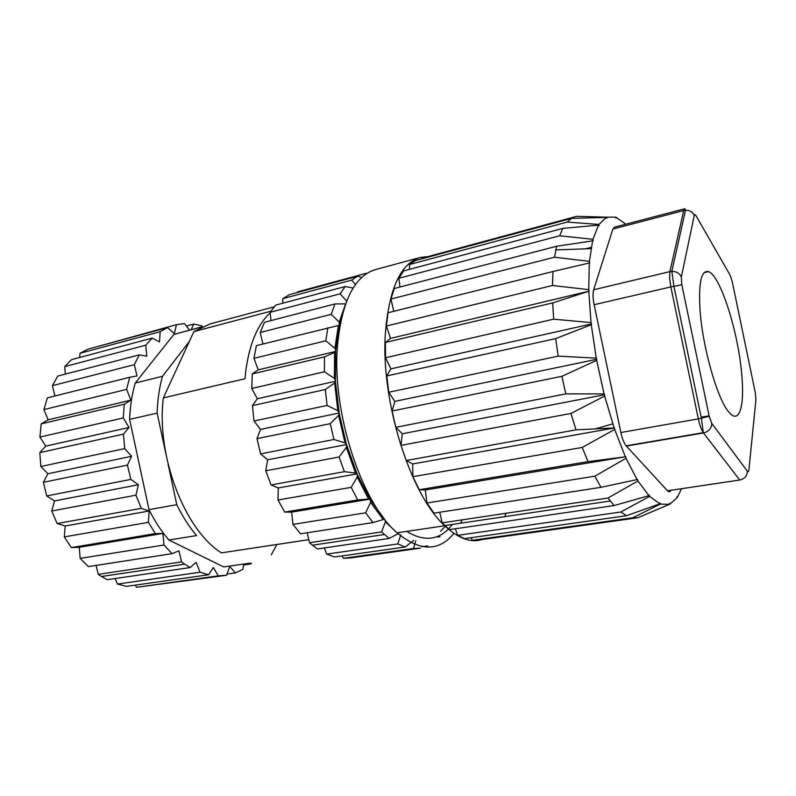 <?xml version="1.0" encoding="UTF-8"?>
<svg xmlns="http://www.w3.org/2000/svg" width="796" height="796" viewBox="0 0 796 796"><rect width="100%" height="100%" fill="white"/><g stroke="black" fill="none" stroke-linecap="round" stroke-linejoin="round"><path stroke-width="1.19" d="M427.9 256.601L420.198 257.476L375.364 269.635C354.638 275.923 342.021 300.978 337.544 344.817C331.435 411.214 361.394 502.982 397.105 532.813C419.9 551.588 438.855 551.777 453.969 533.37M460.665 523.022L462.227 519.848M420.198 257.476C400.627 263.446 389.025 288.719 385.383 333.305C380.538 400.866 410.418 494.973 444.745 525.748C458.347 538.494 470.814 543.081 482.167 539.529M504.744 516.475L506.097 513.46M700.012 309.604C698.49 282.64 701.296 269.983 708.44 271.635C720.36 275.167 738.35 332.191 741.753 374.538C744.738 406.079 739.434 424.825 729.046 412.278C717.624 400.08 702.46 347.275 700.012 309.604M406.746 531.38C422.965 541.28 436.855 540.524 448.427 529.111M448.596 528.952L452.546 524.415M334.907 348.3L325.803 340.797L253.944 358.339L256.402 345.633L338.38 325.524L334.907 348.3L335.633 350.349L335.454 381.692L339.235 413.512L346.409 444.198L357.255 474.386L370.249 499.57L383.473 517.758M440.596 531.29L445.322 526.305M445.452 526.126L446.049 525.37M270.172 312.778C257.237 324.887 249.039 344.917 245.556 372.866L244.999 378.727L163.329 397.92C156.106 456.018 184.712 529.907 221.387 552.872L308.798 539.658M437.71 537.091L440.049 536.763M418.845 548.384L350.747 557.897L343.345 558.334L413.472 548.514L415.791 540.792M421.691 546.772L427.76 545.927M413.701 540.375L405.244 546.991L334.559 556.971L326.649 554.115L397.801 543.927L400.776 534.882M342.041 555.916L343.345 558.334M397.562 532.743L398.587 533.459L389.164 538.454L317.514 548.932L312.46 545.2L309.515 542.723L381.563 531.927L385.403 521.937L394.915 530.773M324.35 547.927L326.649 554.115M253.944 358.339L258.212 369.851L252.242 373.961L324.519 356.867L334.589 352.399L334.4 378.458L324.36 371.792L251.775 388.458L257.327 398.756L252.412 405.632L325.305 389.523L334.648 382.975L337.832 410.706L327.116 405.423L254.014 421.014L260.541 429.392L256.999 438.636L330.26 423.661L338.638 415.353L345.036 442.934L333.942 439.472L260.59 453.899L267.685 459.78L265.735 470.794L339.096 457.004L346.35 447.402L355.523 473.023L344.389 471.68L271.078 484.923L278.292 487.948L278.003 499.988L351.195 487.351L357.255 477.023L368.558 499.062L357.722 499.948L284.709 512.087L291.625 512.127L292.948 524.415L365.682 512.793L370.578 502.346L383.234 519.539L384.398 518.962M383.234 519.539L372.986 522.584L300.55 533.788L292.948 524.415M384.846 519.539L385.403 521.937M307.176 532.763L309.515 542.723M368.558 499.062L369.961 499.092M291.625 512.127L369.981 499.132M370.249 499.57L370.578 502.346M355.523 473.023L356.966 473.71M278.292 487.948L357.036 473.889M357.255 474.386L357.255 477.023M345.036 442.934L346.409 444.198M267.685 459.78L346.509 444.566M346.668 445.093L346.35 447.402M337.832 410.706L339.046 412.408M260.541 429.392L339.146 413.005M339.235 413.512L338.638 415.353M334.4 378.458L335.385 380.428M257.327 398.756L335.434 381.274M335.454 381.692L334.648 382.975M258.212 369.851L335.544 351.464M335.534 351.693L334.589 352.399M339.205 322.091L331.206 314.33L260.242 332.489L264.451 322.29L334.957 303.943L345.613 303.873L339.205 322.091L339.365 325.355L338.38 325.524M260.242 332.489L262.939 344.001M346.688 301.047L340.061 293.814L270.113 312.311L271.008 320.589M355.484 284.58L351.663 280.112L282.799 298.669L282.689 303.236M270.113 312.311L275.744 305.087L345.185 286.54L353.185 287.993M365.752 274.212L365.205 273.565L297.425 291.913L297.316 292.52M282.799 298.669L289.445 294.649L357.802 276.162L361.663 277.535M202.323 326.579L201.935 325.853L193.766 324.042L186.364 326.032M189.518 330.101L184.473 323.584L176.463 324.659L97.122 346.658M367.274 273.217L365.205 273.565M80.028 353.285L87.908 349.155L167.588 327.604L160.145 331.703L80.028 353.285L79.67 357.474M357.802 276.162L351.663 280.112M64.745 366.608L71.58 359.633L152.195 338.101L145.787 345.185L64.745 366.608L65.342 374.11M345.185 286.54L340.061 293.814M52.397 385.662L57.74 376.09L139.26 354.877L134.325 364.697L52.397 385.662L54.904 395.98M334.957 303.943L331.206 314.33M43.899 409.582L47.342 397.871L129.698 377.294L126.614 389.403L43.899 409.582L48.208 419.8L41.183 423.88L124.266 404.229L123.29 417.94L39.919 437.074L45.74 446.118L39.8 452.625L123.45 434.138L124.713 448.596L40.855 466.486L47.879 473.749L43.382 482.306L127.42 465.123L130.852 479.401L46.715 495.948L54.516 500.943L51.73 511.002L135.937 495.182L141.32 508.345L57.123 523.559L65.222 525.977L64.287 536.902L148.414 522.365L155.369 533.599L71.351 547.568L79.262 547.32L80.157 558.404L163.986 545.011L172.026 553.668L88.406 566.603L80.157 558.404M327.862 327.773L325.803 340.797M41.183 423.88L39.919 437.074M252.242 373.961L251.775 388.458M324.519 356.867L324.36 371.792M39.8 452.625L40.855 466.486M252.412 405.632L254.014 421.014M325.305 389.523L327.116 405.423M43.382 482.306L46.715 495.948M256.999 438.636L260.59 453.899M330.26 423.661L333.942 439.472M51.73 511.002L57.123 523.559M265.735 470.794L271.078 484.923M339.096 457.004L344.389 471.68M64.287 536.902L71.351 547.568M278.003 499.988L284.709 512.087M351.195 487.351L357.722 499.948M365.682 512.793L372.986 522.584M96.097 565.409L98.266 574.354L181.578 561.886L184.732 564.145L101.54 576.493L107.162 579.697L190.164 567.558L184.732 564.145M98.266 574.354L101.54 576.493M381.563 531.927L389.164 538.454M117.45 584.065L200.055 572.234L208.681 574.762L126.464 586.383L117.45 584.065L115.121 578.533M397.801 543.927L405.244 546.991M135.201 585.14L136.584 587.299L218.333 575.846L226.522 575.269L229.736 566.513L235.447 572.911L226.95 574.105M136.584 587.299L224.711 575.518M413.472 548.514L420.358 548.165M243.785 564.036L242.81 569.448L235.447 572.911M243.616 564.981L250.611 563.976L251.546 563.17M274.212 306.838L210.064 323.932L193.886 331.604L270.859 311.216M163.329 397.92L193.886 331.604M271.277 554.862L276.879 544.484M201.567 326.927L199.886 327.783M189.358 341.444L162.474 376.309C159.329 387.513 157.558 399.771 157.15 413.104L165.956 454.178M168.055 463.969L176.782 504.684C182.583 516.544 189.179 526.833 196.582 535.559L168.941 540.036L223.686 566.931L226.691 566.503M250.014 563.14L223.686 566.931M176.782 504.684L148.991 509.659C154.822 521.34 161.469 531.459 168.941 540.036M148.991 509.659L129.619 419.383L157.15 413.104M162.474 376.309L135.25 383.005C131.987 394.1 130.106 406.219 129.619 419.383M135.25 383.005L173.936 334.39L200.174 327.415M201.736 326.848L173.936 334.39M193.766 324.042L191.11 329.683M176.463 324.659L174.354 333.544L167.588 327.604M160.145 331.703L159.518 341.902L152.195 338.101M145.787 345.185L146.792 356.2L139.26 354.877M134.325 364.697L137.011 375.921L129.698 377.294M126.614 389.403L130.922 400.129L124.266 404.229M123.29 417.94L129.032 427.472L123.45 434.138M124.713 448.596L131.569 456.297L127.42 465.123M130.852 479.401L138.414 484.744L135.937 495.182M141.32 508.345L149.121 511.002L148.414 522.365M155.369 533.599L162.931 533.449L163.986 545.011M172.026 553.668L178.931 550.832L181.578 561.886M190.164 567.558L196.065 562.304L200.055 572.234M208.681 574.762L213.308 567.508L218.333 575.846M249.516 563.21L250.611 563.976M79.262 547.32L162.931 533.449M65.222 525.977L149.121 511.002M54.516 500.943L138.414 484.744M47.879 473.749L131.569 456.297M45.74 446.118L129.032 427.472M48.208 419.8L130.922 400.129M342.091 315.495L339.673 324.072M339.365 325.355L335.633 350.349M684.709 208.781L614.442 227.178L612.87 229.059L593.677 289.764C592.702 293.266 592.851 298.241 594.134 304.699L620.86 432.517C622.203 438.636 623.965 443.074 626.124 445.81L667.506 490.784C668.899 492.236 670.013 492.067 670.829 490.296M642.392 515.808L669.884 504.147L669.426 503.241L669.346 504.356L637.626 517.798L632.631 517.818L660.451 504.077L660.013 502.923L659.824 503.828L626.512 515.718L620.84 511.997L649.626 496.386L649.218 495.022L648.919 495.659L614.094 505.56L608.015 498.017L637.924 480.973L637.596 479.471L600.99 487.321L594.861 476.187L626.014 458.287L625.785 456.745L588.015 461.65L582.224 447.452L614.671 429.432L614.552 427.93L576.005 429.85L570.971 413.432L604.652 396.07L604.662 394.716L604.084 393.911L565.827 393.881L561.906 376.309L596.662 360.369L596.811 359.265L596.254 358.14L558.205 356.12L555.678 338.608L591.269 324.738L591.547 323.942L591.03 322.599L553.668 319.176L552.683 302.898L589.179 291.137L588.742 289.644L552.454 285.505L553.021 271.506L589.776 262.889L589.438 261.367L554.523 257.207L556.553 246.272L593.179 240.78L592.96 239.307L559.598 235.775L562.862 228.382L598.492 225.159L599.02 225.785L598.92 224.462L606.303 217.407L606.821 218.303L606.841 217.179L576.692 216.323L422.049 258.183L421.98 258.809M592.96 239.307L598.492 225.159M589.438 261.367L592.662 240.472M588.742 289.644L589.319 262.939M591.03 322.599L588.801 291.565M596.254 358.14L591.269 324.738M604.084 393.911L596.662 360.369M614.005 427.482L604.652 396.07M625.298 456.675L614.671 429.432M637.188 479.769L626.014 458.287M648.919 495.659L637.924 480.973M659.824 503.828L649.626 496.386M669.346 504.356L660.451 504.077M677.097 497.251L677.078 496.475L677.107 497.729L669.884 504.147M681.545 488.694L677.515 497.092M606.841 217.179L615.557 217.129L616.044 218.223L615.656 217.358M616.164 217.348L625.835 224.203M598.92 224.462L567.19 222.064L571.428 218.403L606.303 217.407M409.572 269.337L409.502 264.541L567.19 222.064M559.598 235.775L398.876 278.272L403.552 270.948L562.862 228.382M399.97 287.018L398.876 278.272M554.523 257.207L390.945 299.047L394.269 288.51L556.553 246.272M393.751 311.306L390.945 299.047M552.454 285.505L386.358 326.032L388.05 312.738L553.021 271.506M552.683 302.898L385.453 342.449L390.557 338.38L386.358 326.032M390.557 338.38L589.179 291.137M385.453 342.449L385.572 357.752L553.668 319.176M555.678 338.608L386.786 375.931L390.856 368.866L385.572 357.752M390.856 368.866L591.547 323.942M386.786 375.931L388.776 392.269L558.205 356.12M561.906 376.309L392.07 411.025L394.836 401.383L388.776 392.269M394.836 401.383L596.811 359.265M392.07 411.025L395.811 427.313L565.827 393.881M570.971 413.432L400.975 445.382L402.279 433.79L395.811 427.313M402.279 433.79L604.662 394.716M400.975 445.382L406.219 460.516L576.005 429.85M582.224 447.452L412.885 476.695L412.686 463.959L406.219 460.516M412.686 463.959L614.552 427.93M412.885 476.695L419.243 489.709L588.015 461.65M594.861 476.187L426.945 503.012L425.313 489.968L419.243 489.709M425.313 489.968L625.785 456.745M426.945 503.012L433.979 513.151L600.99 487.321M608.015 498.017L442.178 522.853L439.75 512.256M442.178 522.853L449.412 529.638L614.094 505.56M620.84 511.997L457.6 535.36L455.352 528.773M457.6 535.36L464.615 538.603L626.512 515.718M632.631 517.818L472.327 540.275L471.093 537.678M472.327 540.275L478.754 540.006L636.541 517.947M591.229 247.357L585.468 248.83M409.502 264.541L415.174 260.65L571.428 218.403M681.824 284.749L670.849 286.928L669.615 278.103L669.894 271.625L671.834 271.356C676.5 271.426 679.665 273.336 681.316 277.108L694.241 215.587C694.57 214.253 695.187 214.353 696.112 215.885L730.151 275.247L732.25 281.635L755.305 392.736L755.941 399.512L748.907 469.948C748.688 471.779 748.17 472.197 747.354 471.192L711.753 423.363C711.574 428.357 708.818 431.561 703.485 432.964L703.276 432.676C701.346 429.8 699.694 425.193 698.331 418.875L709.206 416.308L681.824 284.749L681.316 277.108M709.206 416.308L711.753 423.363M694.241 215.587C692.729 212.025 689.824 210.253 685.505 210.263L683.704 210.552L669.894 271.625L593.677 289.764M594.134 304.699L670.849 286.928L698.331 418.875L620.86 432.517M626.362 446.088L703.485 432.964L739.733 480.018C744.708 478.814 747.255 475.869 747.354 471.192M612.87 229.059L683.704 210.552L684.948 208.711L685.505 210.263L671.834 271.356L673.904 286.242L701.395 418.298L703.276 432.676L626.124 445.81M739.733 480.018L667.506 490.784M397.105 532.813L444.745 525.748M708.44 271.635L704.122 272.65M384.368 534.524L312.46 545.2M709.107 415.801L701.167 417.204M591.01 248.631L555.767 249.924M612.801 423.87L596.453 428.556M610.273 501.002L444.855 525.549"/></g></svg>
